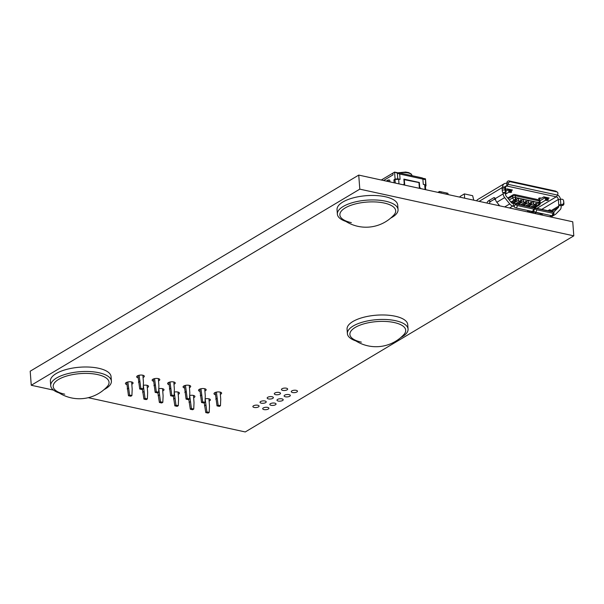 <?xml version="1.0" encoding="UTF-8"?>
<svg xmlns="http://www.w3.org/2000/svg" width="604" height="604" viewBox="0 0 604 604"><rect width="100%" height="100%" fill="white"/><g stroke="black" fill="none" stroke-linecap="round" stroke-linejoin="round"><path stroke-width="0.91" d="M53.545 390.124L31.257 385.261L30.2 371.203L358.738 175.092L572.743 221.781L573.8 235.847L245.262 431.951L88.244 397.696M31.257 385.261L359.795 189.15L358.738 175.092M359.795 189.15L573.8 235.847M126.87 384.574A3.835 1.48 -4.3 0 1 125.436 383.555A3.835 1.48 -4.3 0 1 127.474 382.068A3.835 1.48 -4.3 0 1 131.506 381.924A3.835 1.48 -4.3 0 1 133.076 382.974A3.835 1.48 -4.3 0 1 131.815 384.204M143.314 385.344A3.835 1.48 -4.3 0 1 146.968 385.292A3.835 1.48 -4.3 0 1 148.539 386.349A3.835 1.48 -4.3 0 1 147.278 387.572M138.112 377.862A3.835 1.48 -4.3 0 1 136.685 376.836A3.835 1.48 -4.3 0 1 138.724 375.356A3.835 1.48 -4.3 0 1 142.755 375.205A3.835 1.48 -4.3 0 1 144.326 376.262A3.835 1.48 -4.3 0 1 143.065 377.492M158.769 388.719A3.835 1.48 -4.3 0 1 162.423 388.666A3.835 1.48 -4.3 0 1 164.001 389.723A3.835 1.48 -4.3 0 1 162.733 390.947M169.037 384.605A3.835 1.48 -4.3 0 1 167.602 383.585A3.835 1.48 -4.3 0 1 169.641 382.098A3.835 1.48 -4.3 0 1 173.673 381.954A3.835 1.48 -4.3 0 1 175.243 383.012A3.835 1.48 -4.3 0 1 173.982 384.235M174.231 392.094A3.835 1.48 -4.3 0 1 177.886 392.041A3.835 1.48 -4.3 0 1 179.456 393.098A3.835 1.48 -4.3 0 1 178.195 394.321M205.149 398.836A3.835 1.48 -4.3 0 1 208.803 398.783A3.835 1.48 -4.3 0 1 210.373 399.84A3.835 1.48 -4.3 0 1 209.112 401.064M189.694 395.469A3.835 1.48 -4.3 0 1 193.348 395.416A3.835 1.48 -4.3 0 1 194.918 396.466A3.835 1.48 -4.3 0 1 193.657 397.696M184.492 387.979A3.835 1.48 -4.3 0 1 183.065 386.96A3.835 1.48 -4.3 0 1 185.096 385.473A3.835 1.48 -4.3 0 1 189.135 385.329A3.835 1.48 -4.3 0 1 190.705 386.379A3.835 1.48 -4.3 0 1 189.445 387.609M267.625 407.398A3.111 1.2 -4.3 0 1 268.908 408.259A3.111 1.2 -4.3 0 1 265.888 409.686A3.111 1.2 -4.3 0 1 262.695 408.719A3.111 1.2 -4.3 0 1 264.348 407.519A3.111 1.2 -4.3 0 1 267.625 407.398M257.81 405.254A3.111 1.2 -4.3 0 1 259.086 406.114A3.111 1.2 -4.3 0 1 256.073 407.549A3.111 1.2 -4.3 0 1 252.88 406.583A3.111 1.2 -4.3 0 1 254.533 405.375A3.111 1.2 -4.3 0 1 257.81 405.254M153.575 381.237A3.835 1.48 -4.3 0 1 152.14 380.21A3.835 1.48 -4.3 0 1 154.179 378.723A3.835 1.48 -4.3 0 1 158.218 378.58A3.835 1.48 -4.3 0 1 159.788 379.637A3.835 1.48 -4.3 0 1 158.52 380.86M199.954 391.354A3.835 1.48 -4.3 0 1 198.52 390.327A3.835 1.48 -4.3 0 1 200.558 388.848A3.835 1.48 -4.3 0 1 204.59 388.697A3.835 1.48 -4.3 0 1 206.168 389.754A3.835 1.48 -4.3 0 1 204.899 390.977M215.409 394.729A3.835 1.48 -4.3 0 1 213.982 393.702A3.835 1.48 -4.3 0 1 216.021 392.215A3.835 1.48 -4.3 0 1 220.052 392.071A3.835 1.48 -4.3 0 1 221.623 393.129A3.835 1.48 -4.3 0 1 220.362 394.352M264.952 400.996A3.111 1.2 -4.3 0 1 266.228 401.849A3.111 1.2 -4.3 0 1 263.216 403.283A3.111 1.2 -4.3 0 1 260.022 402.317A3.111 1.2 -4.3 0 1 261.675 401.109A3.111 1.2 -4.3 0 1 264.952 400.996M272.094 396.73A3.111 1.2 -4.3 0 1 273.37 397.591A3.111 1.2 -4.3 0 1 270.358 399.017A3.111 1.2 -4.3 0 1 267.164 398.051A3.111 1.2 -4.3 0 1 268.818 396.851A3.111 1.2 -4.3 0 1 272.094 396.73M279.237 392.464A3.111 1.2 -4.3 0 1 280.513 393.325A3.111 1.2 -4.3 0 1 277.5 394.759A3.111 1.2 -4.3 0 1 274.307 393.793A3.111 1.2 -4.3 0 1 275.96 392.585A3.111 1.2 -4.3 0 1 279.237 392.464M274.767 403.132A3.111 1.2 -4.3 0 1 276.051 403.993A3.111 1.2 -4.3 0 1 273.031 405.427A3.111 1.2 -4.3 0 1 269.837 404.461A3.111 1.2 -4.3 0 1 271.49 403.253A3.111 1.2 -4.3 0 1 274.767 403.132M281.909 398.874A3.111 1.2 -4.3 0 1 283.193 399.727A3.111 1.2 -4.3 0 1 280.173 401.162A3.111 1.2 -4.3 0 1 276.979 400.195A3.111 1.2 -4.3 0 1 278.633 398.987A3.111 1.2 -4.3 0 1 281.909 398.874M286.379 388.206A3.111 1.2 -4.3 0 1 287.655 389.059A3.111 1.2 -4.3 0 1 284.643 390.494A3.111 1.2 -4.3 0 1 281.449 389.527A3.111 1.2 -4.3 0 1 283.102 388.319A3.111 1.2 -4.3 0 1 286.379 388.206M289.052 394.608A3.111 1.2 -4.3 0 1 290.328 395.469A3.111 1.2 -4.3 0 1 287.315 396.896A3.111 1.2 -4.3 0 1 284.122 395.937A3.111 1.2 -4.3 0 1 285.775 394.729A3.111 1.2 -4.3 0 1 289.052 394.608M296.194 390.343A3.111 1.2 -4.3 0 1 297.47 391.203A3.111 1.2 -4.3 0 1 294.458 392.638A3.111 1.2 -4.3 0 1 291.264 391.671A3.111 1.2 -4.3 0 1 292.917 390.463A3.111 1.2 -4.3 0 1 296.194 390.343M143.314 385.39L145.051 398.436L147.368 398.942L147.648 392.487L147.104 385.329M158.769 388.765L160.513 401.803L162.831 402.309L163.103 395.862L162.567 388.697M174.231 392.139L175.968 405.178L178.286 405.684L178.565 399.236L178.029 392.071M189.686 395.507L191.43 408.553L193.748 409.059L194.02 402.611L193.484 395.446M205.149 398.882L206.893 411.928L209.203 412.434L209.482 405.979L208.946 398.821M158.618 392.223L157.493 392.894L155.168 392.389L156.293 391.717L158.618 392.223L158.897 385.813L158.354 378.61M153.408 378.987L155.168 392.389M154.556 378.632L156.293 391.717M147.368 398.942L146.243 399.606L143.926 399.108L145.051 398.436M142.431 389.293L143.926 399.108M174.08 395.597L172.955 396.269L170.63 395.763L171.755 395.091L174.08 395.597L174.352 389.187L173.816 381.985M168.863 382.362L170.63 395.763M170.011 382.007L171.755 395.091M162.831 402.309L161.706 402.981L159.388 402.475L160.513 401.803M157.886 392.66L159.388 402.475M189.543 398.972L188.418 399.644L186.092 399.138L187.217 398.466L189.543 398.972L189.815 392.562L189.271 385.36M184.326 385.729L186.092 399.138M185.473 385.382L187.217 398.466M178.286 405.684L177.161 406.356L174.843 405.85L175.968 405.178M173.348 396.035L174.843 405.85M204.998 402.347L203.873 403.019L201.547 402.506L202.672 401.834L204.998 402.347L205.277 395.937L204.733 388.734M199.781 389.104L201.547 402.506M200.936 388.757L202.672 401.834M193.748 409.059L192.623 409.731L190.305 409.225L191.43 408.553M188.803 399.41L190.305 409.225M220.46 405.714L219.335 406.386L217.01 405.88L218.135 405.209L220.46 405.714L220.732 399.304L220.188 392.102M215.243 392.479L217.01 405.88M216.391 392.124L218.135 405.209M209.203 412.434L208.086 413.098L205.768 412.592L206.893 411.928M204.265 402.785L205.768 412.592M153.907 385.646L155.032 384.974M143.782 391.649L142.657 392.321M169.369 389.014L170.494 388.342M159.237 395.016L158.112 395.688M184.824 392.389L185.949 391.717M174.699 398.391L173.575 399.063M200.286 395.763L201.411 395.091M190.162 401.766L189.037 402.438M215.741 399.138L216.866 398.466M205.617 405.141L204.492 405.812M127.852 381.977L129.596 395.061L131.914 395.567L132.185 389.119L131.649 381.954M143.163 388.855L142.038 389.527L139.713 389.014L140.838 388.342L143.163 388.855L143.435 382.445L142.899 375.243M137.946 375.613L139.713 389.014M139.094 375.265L140.838 388.342M131.914 395.567L130.789 396.239L128.471 395.733L129.596 395.061M126.697 382.324L128.471 395.733M138.444 382.272L139.569 381.6M128.32 388.274L127.195 388.946M361.373 342.151A27.995 10.804 -4.3 0 1 352.336 338.414L352.336 338.414A27.995 10.804 -4.3 0 1 376.994 321.577A27.995 10.804 -4.3 0 1 403.895 334.533A27.995 10.804 -4.3 0 1 403.895 334.541A37.969 37.969 0 0 1 352.328 338.414M355.877 340.928A30.419 11.74 -4.3 0 1 347.391 333.642A30.419 11.74 -4.3 0 1 376.851 319.659A30.419 11.74 -4.3 0 1 408.07 329.082A30.419 11.74 -4.3 0 1 400.769 337.553M347.391 333.642L347.058 329.165A30.419 11.74 -4.3 0 1 376.511 315.182A30.419 11.74 -4.3 0 1 407.73 324.605L408.07 329.082M351.354 222.649A27.995 10.804 -4.3 0 1 342.317 218.912L342.317 218.912A27.995 10.804 -4.3 0 1 366.975 202.076A27.995 10.804 -4.3 0 1 393.876 215.032L393.876 215.032A37.969 37.969 0 0 1 342.317 218.912M345.858 221.426A30.419 11.74 -4.3 0 1 337.372 214.141A30.419 11.74 -4.3 0 1 366.832 200.151A30.419 11.74 -4.3 0 1 398.051 209.58A30.419 11.74 -4.3 0 1 390.75 218.052M337.372 214.141L337.04 209.663A30.419 11.74 -4.3 0 1 366.492 195.673A30.419 11.74 -4.3 0 1 397.711 205.103L398.051 209.58M64.704 394.186A27.995 10.804 -4.3 0 1 55.659 390.448L55.659 390.448A27.995 10.804 -4.3 0 1 80.317 373.604A27.995 10.804 -4.3 0 1 107.225 386.568L107.225 386.568A37.969 37.969 0 0 1 55.659 390.448M59.207 392.962A30.419 11.74 -4.3 0 1 50.721 385.677A30.419 11.74 -4.3 0 1 80.181 371.687A30.419 11.74 -4.3 0 1 111.393 381.116A30.419 11.74 -4.3 0 1 104.099 389.58M50.721 385.677L50.381 381.2A30.419 11.74 -4.3 0 1 79.841 367.209A30.419 11.74 -4.3 0 1 111.06 376.639L111.393 381.116M394.14 182.816L393.921 179.856L395.054 180.098M393.921 179.856L395.099 179.146L394.571 172.095L392.887 173.106L393.015 174.866L383.563 180.505L393.015 174.866L392.887 173.106L381.305 180.015M395.099 179.146L397.772 178.814L400.09 179.32L399.689 174.028L398.436 172.94L394.571 172.095L399.689 174.028L400.09 179.32L395.001 179.411L395.273 183.065M419.395 188.327L418.965 182.567L403.91 179.584M404.272 179.365L404.71 185.126M425.692 189.701L425.42 186.047L424.688 184.688L423.283 184.379L422.883 179.094L423.283 184.379L425.601 184.884L426.016 185.896L425.435 186.243M397.772 178.814L397.372 173.522M425.601 184.884L425.488 178.844L422.611 178.218M398.436 172.94A1.918 1.08 102.3 0 1 398.98 172.827A1.918 1.08 102.3 0 1 399.689 174.028L425.201 179.599M426.016 185.896L425.488 178.844M425.073 189.565L424.688 184.688M398.678 179.011L398.965 183.865M422.883 179.094A1.918 1.08 -77.7 0 0 422.166 177.893L398.98 172.827M399.04 183.858L402.777 184.673A1.918 1.397 59.2 0 0 403.623 184.56A1.918 1.397 59.2 0 0 404.189 183.246L403.88 179.109L419.335 182.476L419.644 186.621A1.918 1.397 59.2 0 0 421.328 188.72L425.057 189.535M388.463 181.578L388.161 180L389.678 180.09L390.025 181.917M388.161 180L386.311 181.109M503.094 193.046L503.162 193.899A5.27 3.85 59.2 0 0 504.665 197.599L509.731 203.933A5.27 3.85 59.2 0 0 512.841 206.009L513.589 206.175L513.385 203.525L512.645 203.367A2.393 1.752 -120.8 0 1 511.226 202.423L506.16 196.081A2.393 1.752 -120.8 0 1 505.48 194.405L505.442 193.537A2.778 1.072 175.7 0 0 505.971 192.842A2.778 1.072 175.7 0 0 505.888 192.608L505.608 192.208L502.83 192.661L505.412 193.552M553.272 214.82A5.27 3.85 59.2 0 0 555.318 214.443A5.27 3.85 59.2 0 0 555.876 214.005L560.142 209.701A5.27 3.85 59.2 0 0 561.131 206.545L561.071 205.692L562.135 205.602L561.954 204.499L560.844 204.597A2.778 1.072 175.7 0 0 558.775 205.171L558.813 206.039A2.393 1.752 -120.8 0 1 558.36 207.474L554.102 211.778A2.393 1.752 -120.8 0 1 553.845 211.974A2.393 1.752 -120.8 0 1 553.407 212.14A2.778 1.57 -77.7 0 0 552.849 211.785L533.604 207.587A2.778 1.57 -77.7 0 0 533.521 207.572M558.745 205.186L561.071 205.692M505.133 186.832A2.393 1.752 -120.8 0 1 505.691 186.191A2.393 1.752 -120.8 0 1 506.748 186.04L506.779 186.024A2.778 1.57 -77.7 0 0 507.979 184.303L508.334 183.238L506.892 182.378L506.748 186.04L505.231 186.946M506.552 183.397A5.27 3.85 59.2 0 0 504.212 183.722A5.27 3.85 59.2 0 0 502.656 187.18M560.55 199.305A5.27 3.85 59.2 0 0 557.537 194.828M536.971 208.32L556.224 196.836A2.393 1.752 -120.8 0 1 558.315 199.456L558.353 199.901A2.778 1.072 175.7 0 1 560.444 199.312L561.554 199.214A1.918 1.767 -9.4 0 1 563.577 200.664L563.759 201.759A1.918 1.767 170.6 0 1 563.781 201.902L563.909 203.669A1.918 1.767 170.6 0 1 562.135 205.602M561.954 204.499A1.918 1.767 -9.4 0 0 563.728 202.574L563.592 200.807A1.918 1.767 -9.4 0 0 563.577 200.664M505.971 192.842L505.571 187.55A2.778 1.072 175.7 0 0 505.488 187.323L505.216 186.923A1.918 0.385 80.8 0 0 505.035 186.795A1.918 0.385 80.8 0 0 504.876 187.995L505.004 189.762A1.918 0.385 80.8 0 0 505.608 192.208M547.949 210.721L549.179 209.981A2.877 1.623 102.3 0 1 549.987 209.814A2.877 1.623 102.3 0 1 550.893 210.766L550.893 211.581M550.267 211.226L550.916 210.834M489.316 203.586A2.877 1.623 -77.7 0 1 490.667 201.434L495.265 198.693M486.998 203.08A2.877 1.623 102.3 0 1 488.349 200.928L493.528 197.84A2.877 1.623 102.3 0 1 494.336 197.674A2.877 1.623 102.3 0 1 495.242 198.625L495.484 199.494A5.27 3.85 59.2 0 0 496.843 202.264L499.712 205.851M513.415 203.51L513.385 203.525A2.778 1.57 -77.7 0 1 514.2 203.352A2.778 1.57 -77.7 0 1 514.759 203.714L515.235 204.28A1.918 0.634 26.1 0 0 517.59 205.579L533.74 209.105A1.918 0.634 26.1 0 0 534.661 208.984A1.918 0.634 26.1 0 0 534.487 208.478L534.011 207.912A2.778 1.57 -77.7 0 0 533.445 207.557L514.2 203.352M498.594 204.469L498.602 204.462A1.918 1.397 59.2 0 0 498.594 204.469L498.678 205.624M495.537 199.682L494.125 199.373M532.305 207.308L536.156 205.005A0.959 0.544 102.3 0 0 536.654 203.79L538.904 202.446L536.058 202A1.918 1.08 102.3 0 1 535.061 204.431L530.803 206.976M535.756 203.593L536.654 203.79M533.657 207.602L537.922 205.058A1.918 1.08 102.3 0 0 538.919 202.619L538.904 202.446M538.919 202.619L539.417 202.733L539.281 200.966L515.325 195.741L515.454 197.5L518.821 198.24A1.918 1.08 102.3 0 1 517.824 200.671L519.991 201.147A1.918 1.08 102.3 0 0 520.98 198.708L523.842 199.335A1.918 1.08 102.3 0 1 522.853 201.766L525.012 202.242A1.918 1.08 102.3 0 0 526.009 199.803L528.87 200.43A1.918 1.08 102.3 0 1 527.873 202.861L530.04 203.337A1.918 1.08 102.3 0 0 531.029 200.898L533.891 201.525A1.918 1.08 102.3 0 1 532.902 203.963L535.061 204.431M515.959 197.614A1.918 1.08 102.3 0 1 514.963 200.045L511.15 202.325M515.657 199.207L516.556 199.403A0.959 0.544 102.3 0 1 516.058 200.619L511.95 203.072M516.556 199.403L518.806 198.059M513.128 203.472L517.824 200.671M515.725 203.691L519.991 201.147M518.587 204.311L522.853 201.766M520.754 204.786L525.012 202.242M523.615 205.405L527.873 202.861M525.774 205.881L530.04 203.337M528.636 206.508L532.902 203.963M556.224 196.836L556.246 196.821A2.778 1.57 -77.7 0 0 557.447 195.092L557.802 194.035A1.918 1.555 120.9 0 0 556.858 191.898L510.478 181.781A1.918 1.555 120.9 0 0 508.334 183.238M543.358 197.108L548.379 198.203A2.877 1.623 -77.7 0 0 549.187 198.037L546.922 199.388L547.888 199.599A1.2 0.461 -4.3 0 1 548.379 199.932A1.2 0.461 -4.3 0 1 547.745 200.392A1.2 0.461 -4.3 0 1 546.484 200.437L545.518 200.226L540.21 203.397M538.798 199.833L540.104 199.048L539.138 198.837A1.2 0.461 -4.3 0 1 538.647 198.505A1.2 0.461 -4.3 0 1 539.289 198.044A1.2 0.461 -4.3 0 1 540.55 197.999L541.516 198.21L543.781 196.859L549.187 198.037M506.643 189.097L511.664 190.192A2.877 1.623 -77.7 0 0 512.471 190.026L510.206 191.377L511.173 191.589A1.2 0.461 -4.3 0 1 511.664 191.921A1.2 0.461 -4.3 0 1 511.029 192.382A1.2 0.461 -4.3 0 1 509.768 192.427L508.802 192.215L505.465 194.209M505.729 189.641L507.066 188.848L512.471 190.026M546.809 197.863L546.922 199.388M546.741 197.848A1.2 0.461 -4.3 0 1 546.288 197.795L545.321 197.583L539.893 200.822M510.025 189.837A1.2 0.461 -4.3 0 1 509.572 189.784L508.606 189.573L505.85 191.219M545.321 197.583L545.518 200.226M540.029 197.946L540.104 199.048M510.093 189.852L510.206 191.377M508.606 189.573L508.802 192.215M504.212 183.722L477.787 199.494A5.27 3.85 59.2 0 0 476.609 200.807M531.324 211.272L528.236 210.977L526.884 211.778M531.482 211.309L542.535 214.095L541.184 214.896M540.059 214.654L541.403 213.846M534.721 213.491L535.589 212.97A1.533 0.589 175.7 0 0 535.876 212.638M529.24 211.604L529.263 211.891A1.344 0.521 175.7 0 1 529.519 211.559L529.889 211.332M529.263 211.891A1.344 0.521 175.7 0 0 530.569 212.314L533.619 212.147M535.688 212.6L535.688 212.6A1.344 0.521 175.7 0 1 535.431 212.94L534.57 213.454M529.731 211.302L529.368 211.521A1.533 0.589 175.7 0 0 529.074 211.906A1.533 0.589 175.7 0 0 530.561 212.389L533.891 212.208M534.661 208.984L533.468 211.423A1.918 0.634 -153.9 0 1 532.547 211.536L516.397 208.018A1.918 0.634 -153.9 0 1 514.042 206.719L515.235 204.28M536.986 209.807L553.143 213.333A1.918 0.634 26.1 0 0 554.057 213.22A1.918 0.634 26.1 0 0 553.883 212.714L553.407 212.147L534.163 207.95L534.638 208.516A1.918 0.634 26.1 0 0 536.986 209.807L535.793 212.246A1.918 0.634 -153.9 0 1 533.611 211.128M554.057 213.22L552.864 215.658A1.918 0.634 -153.9 0 1 551.95 215.771L535.793 212.246M513.589 206.175L514.042 206.719M534.163 207.95A2.778 1.57 -77.7 0 0 533.604 207.587M502.83 192.661A1.918 0.385 -99.2 0 1 502.226 190.207L502.098 188.448A1.918 0.385 -99.2 0 1 502.256 187.248L505.035 186.795M557.243 192.049L555.801 191.189A1.918 1.555 -59.1 0 0 555.416 191.038L509.036 180.921A1.918 1.555 -59.1 0 0 506.892 182.378M520.678 200.302L521.577 200.498A0.959 0.544 102.3 0 1 521.086 201.713L517.228 204.016M521.577 200.498L523.827 199.154M525.707 201.396L526.605 201.593A0.959 0.544 102.3 0 1 526.107 202.816L522.256 205.111M526.605 201.593L528.855 200.256M530.727 202.499L531.626 202.695A0.959 0.544 102.3 0 1 531.135 203.91L527.277 206.206M531.626 202.695L533.876 201.351M473.732 200.181L472.66 195.704L464.393 193.899L460.059 196.481L460.006 197.183M464.619 198.195L464.393 193.899M448.047 194.579L447.949 193.303L440.995 191.793M446.507 194.239L446.409 192.97L446.499 194.239M441.094 193.061L440.995 191.785L439.455 191.453L437.915 192.366M441.086 193.061L440.988 191.785M439.546 192.721L439.455 191.453M399.569 172.955A9.581 3.7 -4.3 0 1 412.011 175.59L411.241 173.997L408.727 172.616L405.707 172.049L397.794 172.797M563.909 203.669L563.728 202.574M560.844 204.597L560.444 199.312M563.592 200.807L563.781 201.902M558.775 205.171L558.375 199.886M550.893 210.766L558.813 206.039M541.728 209.362L558.315 199.456M549.179 209.981L550.659 210.305M493.528 197.84L495.008 198.165M490.667 201.434L488.349 200.928M551.595 211.513L558.36 207.474M553.543 212.11L554.102 211.778M534.653 204.681L536.156 205.005M518.821 198.24L520.98 198.708M523.842 199.335L526.009 199.803M528.87 200.43L531.029 200.898M533.891 201.525L536.058 202M509.248 199.947L512.788 197.84A1.918 0.74 175.7 0 1 515.454 197.5A1.918 1.08 102.3 0 1 514.465 199.939L514.963 200.045M537.922 205.058L538.428 205.164A1.918 1.397 59.2 0 0 539.274 205.05A1.918 1.918 0 0 0 540.202 203.261L540.074 201.494A1.918 1.918 0 0 0 538.572 199.765L514.608 194.541A1.918 1.918 0 0 0 513.219 194.767A1.918 1.397 59.2 0 0 512.653 196.073L512.788 197.84A1.918 1.397 59.2 0 0 514.465 199.939L510.924 202.046M540.202 203.261A1.918 0.74 -4.3 0 0 539.417 202.733A1.918 1.08 102.3 0 1 538.428 205.164L534.163 207.708M514.555 200.294L516.058 200.619M514.608 194.541A1.918 1.08 -77.7 0 1 515.325 195.741A1.918 0.74 175.7 0 0 512.653 196.073L508.251 198.701M540.074 201.494A1.918 0.74 -4.3 0 0 539.281 200.966A1.918 1.08 -77.7 0 0 538.572 199.765M556.246 196.821L506.779 186.024M546.288 197.795L546.484 200.437M539.085 198.112L539.138 198.837M509.572 189.784L509.768 192.427M479.138 201.358L502.09 187.663M503.162 193.899L495.242 198.625M496.843 202.264L504.665 197.599M504.695 206.938L509.731 203.933M509.519 207.987L512.841 206.009M549.663 216.745L551.475 215.666M532.547 211.536L533.74 209.105M534.011 207.912L514.759 203.714M553.143 213.333L551.95 215.771M516.397 208.018L517.59 205.579M505.888 192.608L505.488 187.323M502.098 188.448L504.876 187.995M505.004 189.762L502.226 190.207M510.478 181.781L509.036 180.921M555.416 191.038L556.858 191.898M557.447 195.092L507.979 184.303M519.576 201.389L521.086 201.713M524.604 202.483L526.107 202.816M529.625 203.578L531.135 203.91M403.623 184.56L403.223 184.801M507.73 198.044L513.219 194.767M550.976 217.032L555.318 214.443M534.638 207.814L539.274 205.05"/></g></svg>

